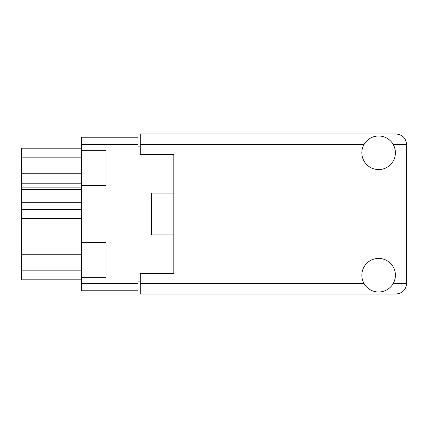 <?xml version="1.0" encoding="UTF-8"?>
<svg xmlns="http://www.w3.org/2000/svg" width="428" height="428" viewBox="0 0 428 428"><rect width="100%" height="100%" fill="white"/><g stroke="black" fill="none" stroke-linecap="round" stroke-linejoin="round"><path stroke-width="0.64" d="M81.609 254.767L21.4 254.767L21.4 209.522L81.609 209.522M81.609 277.344L106.005 277.344L106.005 242.425L81.609 242.425L81.609 283.609L138.014 283.609L138.014 290.773L81.609 290.773L81.609 283.609M81.609 242.425L81.609 137.228L138.014 137.228L138.014 158.044L173.821 158.044L173.821 154.578L173.821 273.422L140.25 273.422L140.25 283.497L364.019 283.497M173.821 273.422L173.821 269.956L138.014 269.956L138.014 283.609M151.442 227.429L151.442 234.929L173.821 234.929M151.442 234.929L151.442 193.071L173.821 193.071M81.609 185.575L106.005 185.575L106.005 150.656L81.609 150.656M140.25 281.148L138.014 281.148M138.014 146.852L140.25 146.852M151.442 193.071L151.442 200.571M81.609 279.805L21.4 279.805L21.4 270.849L81.609 270.849M21.4 254.767L21.4 270.849M81.609 202.31L21.4 202.31L21.4 209.522M81.609 189.379L21.4 189.379L21.4 202.31M81.609 187.143L21.4 187.143L21.4 183.783L81.609 183.783M81.609 173.233L21.4 173.233L21.4 183.783M81.609 157.151L21.4 157.151L21.4 173.233M21.4 157.151L21.4 148.195L81.609 148.195M21.4 189.379L21.4 187.143M378.62 292.003A16.788 16.788 0 0 0 395.408 275.215A16.788 16.788 0 0 0 378.62 258.426A16.788 16.788 0 0 0 361.837 275.215A16.788 16.788 0 0 0 378.62 292.003M378.62 169.574A16.788 16.788 0 0 0 395.408 152.785A16.788 16.788 0 0 0 378.62 135.997A16.788 16.788 0 0 0 361.837 152.785A16.788 16.788 0 0 0 378.62 169.574M173.821 154.578L140.25 154.578L140.25 133.985L396.082 133.985C402.427 134.654 405.931 138.158 406.6 144.504L406.6 283.497C405.931 289.842 402.427 293.346 396.082 294.015L140.25 294.015L140.25 283.497M81.609 218.478L21.4 218.478M138.014 144.391L81.609 144.391M138.014 273.984L140.25 273.984M140.25 154.016L138.014 154.016M393.225 283.497L406.6 283.497M406.6 144.504L393.225 144.504M364.019 144.504L140.25 144.504"/></g></svg>
